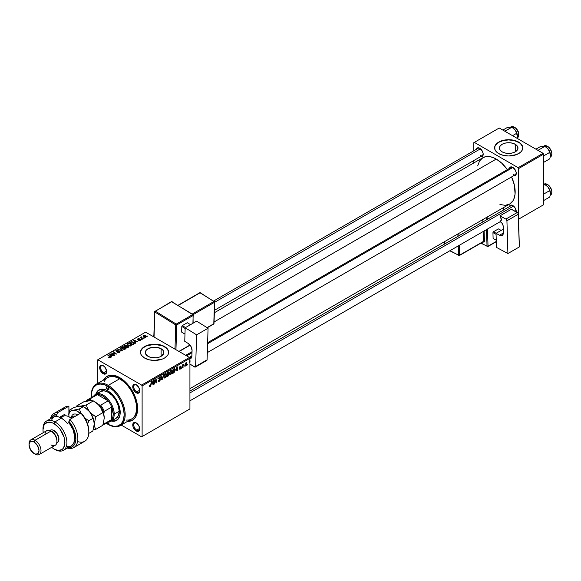 <?xml version="1.0" encoding="UTF-8"?>
<svg xmlns="http://www.w3.org/2000/svg" width="581" height="581" viewBox="0 0 581 581"><rect width="100%" height="100%" fill="white"/><g stroke="black" fill="none" stroke-linecap="round" stroke-linejoin="round"><path stroke-width="0.87" d="M515.245 144.284L515.245 151.852L512.239 153.014L508.695 153.42L505.143 153.014L502.137 151.852A9.267 5.352 180 0 1 499.42 148.068A9.267 5.352 180 0 1 505.143 143.129A9.267 5.352 180 0 1 515.245 144.284L517.257 146.02L517.962 148.068L517.257 150.116L515.245 151.852L515.245 144.284A9.267 5.352 180 0 1 517.962 148.068A9.267 5.352 180 0 1 512.239 153.014A9.267 5.352 180 0 1 502.137 151.852L500.132 150.116L499.42 148.068L500.132 146.02L502.137 144.284L505.143 143.129L508.695 142.715L512.239 143.129L515.245 144.284M522.777 147.959A14.089 8.134 0 0 0 518.651 142.316L518.651 142.091A14.089 8.134 180 0 1 522.784 147.843A14.089 8.134 180 0 1 514.083 155.352A14.089 8.134 180 0 1 498.73 153.595L503.299 155.352L508.695 155.977L516.516 154.604L520.409 152.36L521.709 150.951L522.784 147.843L522.508 146.252L520.409 143.325L514.083 140.326L508.695 139.709L503.299 140.326L498.73 142.091L495.68 144.727L494.874 146.252L494.874 149.426L496.98 152.36L498.73 153.595A14.089 8.134 180 0 1 494.605 147.843A14.089 8.134 180 0 1 503.299 140.326A14.089 8.134 180 0 1 518.651 142.091L518.651 142.316A14.089 8.134 0 0 0 503.393 140.537A14.089 8.134 0 0 0 494.605 147.959M148.01 356.313A9.267 5.352 180 0 1 145.294 352.522A9.267 5.352 180 0 1 151.016 347.583A9.267 5.352 180 0 1 161.119 348.738L161.119 356.313L159.717 356.974L156.376 357.773L151.016 357.468L148.01 356.313L145.475 353.568L145.998 350.474L148.01 348.738L152.752 347.278L156.376 347.278L161.119 348.738L163.13 350.474L163.653 353.568L161.119 356.313L161.119 348.738A9.267 5.352 180 0 1 163.835 352.522A9.267 5.352 180 0 1 158.112 357.468A9.267 5.352 180 0 1 148.01 356.313M168.65 352.413A14.089 8.134 0 0 0 164.525 346.777L164.525 346.545A14.089 8.134 180 0 1 168.65 352.297A14.089 8.134 180 0 1 159.957 359.806A14.089 8.134 180 0 1 144.604 358.049L149.172 359.806L154.561 360.431L162.389 359.058L164.525 358.049L167.582 355.405L168.381 353.88L168.381 350.706L167.582 349.181L164.525 346.545L159.957 344.78L154.561 344.163L149.172 344.78L144.604 346.545L141.546 349.181L140.747 350.706L140.747 353.88L141.546 355.405L144.604 358.049A14.089 8.134 180 0 1 140.479 352.297A14.089 8.134 180 0 1 149.172 344.78A14.089 8.134 180 0 1 164.525 346.545L164.525 346.777A14.089 8.134 0 0 0 149.266 344.991A14.089 8.134 0 0 0 140.479 352.413M136.491 423.084A4.227 2.44 -120 0 0 133.746 425.074A4.227 2.44 -120 0 0 136.731 430.107L136.237 430.971A4.931 2.847 60 0 1 132.751 424.936A4.931 2.847 60 0 1 136.237 422.917L134.298 422.481L133.339 423.033L132.817 424.188L133.013 426.628L134.901 429.896L136.913 431.291L138.169 431.414L139.455 430.347L139.658 428.132L138.699 425.524L136.237 422.917A4.931 2.847 60 0 1 139.723 428.96A4.931 2.847 60 0 1 136.237 430.971L136.731 430.107A4.227 2.44 60 0 1 133.971 426.389A4.227 2.44 60 0 1 134.618 422.997A4.227 2.44 60 0 1 136.491 423.084M103.425 365.798A4.227 2.44 -120 0 0 100.673 367.788A4.227 2.44 -120 0 0 103.658 372.828L103.164 373.692A4.931 2.847 60 0 1 99.678 367.65A4.931 2.847 60 0 1 103.164 365.638L101.225 365.195L100.266 365.754L99.743 366.901L99.939 369.342L102.481 373.22L105.103 374.128L106.381 373.067L106.584 370.852L105.103 367.432L103.164 365.638A4.931 2.847 60 0 1 106.65 371.68A4.931 2.847 60 0 1 103.164 373.692L103.658 372.828A4.227 2.44 60 0 1 100.898 369.102A4.227 2.44 60 0 1 101.552 365.718A4.227 2.44 60 0 1 103.425 365.798M136.491 384.891A4.227 2.44 -120 0 0 133.746 386.888A4.227 2.44 -120 0 0 136.731 391.921L136.237 392.785A4.931 2.847 60 0 1 132.751 386.743A4.931 2.847 60 0 1 136.237 384.731L134.901 384.266L133.339 384.847L132.817 385.995L133.013 388.442L134.901 391.71L136.913 393.097L138.169 393.221L139.455 392.16L139.658 389.945L138.699 387.331L136.237 384.731A4.931 2.847 60 0 1 139.723 390.773A4.931 2.847 60 0 1 136.237 392.785L136.731 391.921A4.227 2.44 60 0 1 133.971 388.195A4.227 2.44 60 0 1 134.618 384.811A4.227 2.44 60 0 1 136.491 384.891M106.621 371.121L103.658 372.828L106.621 371.121M139.687 428.4L136.731 430.107L139.687 428.4M139.687 390.214L136.731 391.921L139.687 390.214M207.628 342.659L511.164 167.415A4.227 2.44 60 0 1 513.038 167.495A4.227 2.44 -120 0 0 510.307 168.955M509.392 168.439A4.931 2.847 60 0 1 512.776 167.335L510.837 166.9L509.355 168.606M476.326 149.339A4.931 2.847 60 0 1 479.703 148.242L477.241 148.002L476.289 149.513M509.392 206.625A4.931 2.847 60 0 1 512.776 205.529L510.837 205.086L509.355 206.792M120.463 378.057A23.247 13.421 -120 0 0 111.784 376.452A23.247 13.421 60 0 1 120.463 378.057M103.556 379.974A25.361 14.641 60 0 1 119.701 377.599L114.493 375.486L109.736 375.341L105.836 377.171L103.556 379.974M214.345 312.752L482.862 157.727A26.77 15.455 -120 0 1 496.239 159.056L501.737 163.167L507.344 169.623A26.77 15.455 -120 0 0 496.239 159.056L214.062 321.976L496.239 159.056L492.55 157.342L488.999 156.536L485.723 156.667L482.855 157.727L479.55 160.973L477.676 165.926M499.936 204.476L505.165 205.333L509.624 204.091A26.77 15.455 -120 0 0 511.57 176.944L514.352 185.019L515.078 193.931L514.352 197.714L512.936 200.852L509.624 204.091L189.929 388.667M189.929 391.064L511.164 205.601A4.227 2.44 60 0 1 513.038 205.689M213.663 300.987L478.09 148.322A4.227 2.44 60 0 1 479.964 148.402M97.288 360.06L97.288 383.591L97.288 360.06L145.599 332.165L189.428 357.475L141.611 385.08L97.782 359.77L141.611 385.08L142.113 385.937L142.113 436.549L189.929 408.944L189.929 358.332L142.113 385.937L142.113 436.549L141.611 436.839L121.233 425.074L141.611 436.839L189.929 408.944L141.611 436.839L189.929 408.944L189.929 358.332L189.428 357.475L189.929 358.332L142.113 385.937L141.611 385.08L189.428 357.475L145.599 332.165L97.288 360.06M172.31 371.397L171.598 373.801L170.015 374.68L169.601 373.314L170.284 371.128L171.635 370.141L172.31 371.397L171.889 370.22L171.112 370.293L170.073 371.499L169.594 373.561L170.044 374.694L170.792 374.607L169.623 373.932L170.792 374.607L172.31 371.397L171.918 371.165L172.31 371.397M175.985 370.46L177.227 366.814L177.706 370.569L177.343 370.78L177.22 369.748L175.985 370.46L177.22 369.748L177.343 370.78L177.706 370.569L177.227 366.814L175.985 370.46M150.203 386.496L149.586 386.467L149.528 385.631L149.891 385.37L150.072 386.067L150.566 385.617L151.488 381.673L150.82 385.784L150.203 386.496L151.06 384.876L151.488 381.673L150.232 386.009L149.891 385.37L149.528 385.631L150.203 386.496L149.491 386.016M160.494 379.371L158.7 378.333L160.494 379.495L159.819 380.875L158.569 381.303L158.322 380.446L158.686 380.192L159.238 380.795L160.131 379.698L158.787 378.979L158.838 377.824L160.058 376.749L160.676 377.577L159.775 377.323L159.049 378.238L160.269 378.732L160.494 379.371L159.049 378.304L159.652 377.381L160.676 377.577L160.378 376.8L159.659 376.909L158.686 378.536L160.131 379.618L159.426 380.7L158.322 380.446L158.613 381.325L159.405 381.187L158.322 380.562L159.405 381.187L160.494 379.371L159.804 378.645M163.755 374.592L161.765 379.771L161.235 376.052L161.598 375.842L162.055 379.023L163.755 374.592L162.055 379.023L161.598 375.842L161.235 376.052L161.765 379.771L162.23 379.502L161.685 379.182L162.23 379.502L163.755 374.592M166.515 374.738L165.658 377.345L164.176 377.991L163.827 376.415L164.488 374.476L165.839 373.489L166.515 374.738L166.093 373.568L165.316 373.641L164.278 374.847L163.798 376.902L164.249 378.042L164.997 377.955L163.827 377.28L164.997 377.955L166.515 374.738L166.122 374.513L166.515 374.738M187.474 364.352L187.031 365.18L187.474 364.352M169.1 374.28L168.185 373.757L169.1 374.28L168.94 375.05L166.696 376.924L167.292 372.552L169.035 371.971L168.664 373.721L169.1 374.28L168.664 371.825L167.292 372.552L166.696 376.924L168.098 376.118L167.691 375.878L168.098 376.118L169.1 374.28L168.664 373.721M152.12 384.237L153.362 380.591L153.842 384.346L153.478 384.557L153.362 383.525L152.12 384.237L153.362 383.525L153.478 384.557L153.842 384.346L153.362 380.591L152.12 384.237M154.938 381.252L154.205 384.135L154.8 379.763L155.178 379.546L156.18 382.385L157.03 378.478L156.442 382.843L156.057 383.061L155.054 380.235L154.938 381.252L155.054 380.235L156.057 383.061L156.442 382.843L157.03 378.478L156.18 382.385L155.178 379.546L154.8 379.763L154.205 384.135L154.938 381.252M180.016 369.284L179.159 368.986L180.502 368.289L179.544 367.729L179.522 367.039L180.814 366.015L181.054 366.546L180.306 366.458L179.827 367.127L180.829 367.679L180.611 368.732L180.016 369.284L180.873 367.94L179.827 367.127L180.212 366.509L181.054 366.546L180.226 366.132L179.471 367.403L180.509 368.187L180.03 368.906L179.151 368.739L180.016 369.284L179.151 368.79M174.089 372.559L172.492 373.576L173.087 369.211L174.59 368.485L175.164 369.531L174.765 371.52L174.089 372.559L175.164 369.654L174.394 368.499L173.087 369.211L172.492 373.576L173.53 372.98L173.116 372.741L174.089 372.559M186.806 363.561L186.174 365.551L185.019 366.037L185.433 363.299L186.327 362.704L186.791 363.343L185.956 362.82L184.809 365.347L185.673 366.015L184.816 365.522L185.673 366.015L186.806 363.561L186.363 363.307L186.806 363.561M184.126 366.284L183.676 367.119L184.126 366.284M182.826 366.437L182.274 367.926L182.703 364.752L183.073 364.541L182.979 365.195L183.814 364.164L182.826 366.437L183.814 364.164L182.979 365.195L183.073 364.541L182.703 364.752L182.274 367.926L182.507 366.248L182.826 366.437M181.679 367.693L181.236 368.528L181.679 367.693M141.749 339.565L140.965 339.442L141.749 339.565M144.197 338.149L143.413 338.033L144.197 338.149M130.994 345.826L131.488 344.903L130.66 343.887L128.394 343.349L127.21 344.359L128.43 345.724L130.347 346.051L131.509 345.07L130.485 343.778L127.733 343.582L127.224 344.482L128.292 345.644L130.994 345.826L130.965 345.049L130.609 345.993L130.609 345.579L128.67 345.448L127.776 344.468L127.776 345.296L128.125 343.821L130.086 343.967L130.609 345.579L128.67 345.448L128.67 345.833L127.871 344.744L128.125 343.821L129.657 343.77L130.878 344.729L130.609 345.579M135.714 343.051L135.191 342.253L136.426 341.541L137.857 341.81L133.891 340.074L133.448 340.328L135.315 343.277L135.714 343.051L135.191 342.253L136.426 341.541L137.857 341.81L133.891 340.074L133.448 340.328L135.315 343.277L135.714 343.051M128.248 347.358L128.169 346.153L128.169 347.409L128.169 346.153L127.028 346.276L126.658 345.23L126.658 346.45L126.658 345.23L125.387 345.049L124.85 345.768L124.85 345.296L123.956 345.811L126.854 348.164L128.561 347.082L128.357 346.283L127.028 346L126.07 345.02L123.956 345.811L126.854 348.164L128.648 346.821M122.388 350.742L120.42 347.852L120.035 348.077L121.712 350.554L117.899 349.304L121.923 351.011L122.388 350.742L120.42 347.852L120.035 348.077L121.712 350.554L117.899 349.304L121.923 351.011L122.388 350.742M110.405 357.714L110.281 356.654L110.281 357.78L110.281 356.654L108.16 354.933L108.16 355.441L108.16 354.933L107.79 355.144L109.838 356.814L110.02 357.867L110.02 357.468L108.64 357.482L109.969 357.881L110.717 357.177L108.16 354.933L107.79 355.144L110.179 357.17L108.77 357.584L110.405 357.714L110.731 357.286M114.726 355.165L112.256 353.183L116.592 354.09L113.702 351.737L113.331 351.948L115.801 353.938L111.465 353.023L114.355 355.383L114.726 355.165L112.256 353.183L116.592 354.09L113.702 351.737L113.331 351.948L115.801 353.938L111.465 353.023L114.355 355.383L114.726 355.165M111.85 356.828L111.327 356.03L112.561 355.318L113.999 355.587L110.034 353.851L109.591 354.105L111.458 357.054L111.85 356.828L111.327 356.03L112.561 355.318L113.999 355.587L110.034 353.851L109.591 354.105L111.458 357.054L111.85 356.828M119.599 352.406L120.1 351.795L119.504 351.091L116.403 350.917L116.817 350.365L118.313 350.183L117.064 349.936L115.866 350.583L116.621 351.447L119.403 351.447L119.12 352.209L117.34 352.347L118.778 352.689L119.599 352.406L119.671 351.178L116.57 351.062L116.679 350.43L118.313 350.183L116.28 350.19L116.229 351.287L119.345 351.411L119.221 352.151L117.34 352.347L119.599 352.406M125.198 349.174L125.649 348.106L124.407 346.973L122.598 346.697L121.494 347.344L122.104 348.745L124.181 349.435L125.714 348.411L124.69 347.126L121.937 346.922L121.429 347.83L122.489 348.992L125.198 349.174M138.489 340.51L139.825 340.669L140.624 339.929L139.868 339.435L138.184 339.536L138.104 339.057L139.396 338.832L138.162 338.708L137.486 339.166L137.69 339.674L140.13 339.929L138.489 340.51L140.217 340.502L140.333 339.587L138.307 339.573L138.104 339.057L139.396 338.832L137.799 338.861L137.762 339.718L139.999 339.812L139.912 340.306L138.489 340.51M134.16 343.85L133.26 342.086L133.26 342.543L133.26 342.086L131.11 341.73L130.623 342.434L130.623 341.962L129.752 342.463L132.65 344.816L134.269 343.683L133.797 342.463L131.684 341.643L129.752 342.463L132.65 344.816L134.327 343.422M145.875 337.234L145.439 335.68L145.439 336.152L145.439 335.68L143.529 335.557L143.529 336.82L143.529 335.557L144.001 337.154L145.875 337.234L146.238 336.53L145.439 335.68L143.296 335.731L143.325 336.602L144.415 337.336L145.671 337.336L146.252 336.675M142.795 338.955L141.379 337.634L141.481 336.849L141.125 337.605L140.326 337.459L142.432 339.173L142.795 338.955L141.481 336.849L141.125 337.605L140.326 337.459L142.432 339.173L142.795 338.955M147.545 336.217L146.761 336.094L147.545 336.217M137.61 407.768A23.247 13.421 60 0 1 134.669 416.09A23.247 13.421 -120 0 0 137.61 407.768M473.827 142.665L473.827 150.784L473.827 142.665L499.232 128.002L543.061 153.304L518.158 167.684L474.328 142.374L518.158 167.684L518.651 168.548L518.651 219.153L543.562 204.781L543.562 154.168L518.651 168.548L518.535 219.226L543.562 204.781L518.535 219.226L543.562 204.781L543.562 154.168L543.061 153.304L543.562 154.168L518.651 168.548L518.158 167.684L543.061 153.304L499.232 128.002L473.827 142.665M473.827 160.545L473.827 162.941L473.827 160.545M516.197 212.312L515.245 208.129L512.776 205.529A4.931 2.847 60 0 1 516.262 211.564A4.931 2.847 60 0 1 516.255 211.869M480.385 156.609L482.608 156.18L483.123 153.457L482.172 150.849L479.703 148.242A4.931 2.847 60 0 1 483.189 154.285A4.931 2.847 60 0 1 480.545 156.659M513.459 175.702L514.715 175.832L515.674 175.273L516.197 172.55L515.245 169.942L512.776 167.335A4.931 2.847 60 0 1 516.262 173.378A4.931 2.847 60 0 1 513.619 175.76M516.255 173.073A4.227 2.44 60 0 1 515.391 174.736A4.227 2.44 60 0 1 513.277 174.525A4.227 2.44 -120 0 0 516.255 173.073M480.204 155.432A4.227 2.44 -120 0 0 483.181 153.98A4.227 2.44 60 0 1 482.317 155.643M516.255 211.259A4.227 2.44 60 0 1 516.16 211.818A4.227 2.44 -120 0 0 516.255 211.259M127.508 421.45L132.381 420.266L135.511 417.194L136.855 414.224L137.544 410.636L137.283 404.42L134.61 395.407L131.074 388.871L126.564 383.14L119.701 377.599A25.361 14.641 60 0 1 137.632 408.654A25.361 14.641 60 0 1 127.508 421.45M139.709 390.468A4.227 2.44 60 0 1 138.844 392.131A4.227 2.44 60 0 1 136.731 391.921A4.227 2.44 -120 0 0 139.709 390.468M139.709 428.655A4.227 2.44 60 0 1 138.844 430.318A4.227 2.44 60 0 1 136.731 430.107A4.227 2.44 -120 0 0 139.709 428.655M106.643 371.375A4.227 2.44 60 0 1 105.771 373.038A4.227 2.44 60 0 1 103.658 372.828A4.227 2.44 -120 0 0 106.643 371.375M168.381 350.939L166.275 348.004L162.389 345.76L154.561 344.395L146.739 345.76L142.853 348.004L140.747 350.939M522.508 146.485L520.409 143.551L518.651 142.316L514.083 140.558L508.695 139.934L503.299 140.558L498.73 142.316L496.98 143.551L494.874 146.485M111.85 353.335L111.85 352.805L111.85 353.335M113.702 352.246L113.702 351.737L113.702 352.246M112.256 353.669L112.256 353.183L112.256 353.669M112.968 354.25L112.968 353.727L112.968 354.25M110.034 354.802L110.034 353.851L110.034 354.802M111.327 356.85L111.327 356.03L111.327 356.85M111.116 355.681L110.564 354.809L110.564 355.645L110.143 354.228L110.143 354.976L110.143 354.228L112.104 355.107L112.104 355.579L112.104 355.107L111.116 355.681L111.116 356.516L110.143 354.228L112.104 355.107L111.116 355.681M109.838 356.814L110.02 357.468M117.66 352.507L117.66 352.115L117.66 352.507M117.769 352.551L117.769 352.18L117.769 352.551M119.221 352.58L119.221 352.151L119.221 352.58M119.345 351.411L119.221 352.151M115.822 350.757L116.229 351.287M116.28 351.316L116.28 350.19L116.28 351.316M116.57 351.062L116.679 350.43M118.008 351.403L118.008 351.018L118.008 351.403M119.671 352.362L119.671 351.178L119.671 352.362M120.1 351.759L119.671 351.178M118.27 349.464L118.27 349.094L118.27 349.464M120.681 350.488L120.681 350.103L120.681 350.488M121.712 350.924L121.712 350.554L121.712 350.924M120.42 348.665L120.42 347.852L120.42 348.665M121.937 348.607L121.937 346.922L121.937 348.607M124.69 347.591L124.69 347.126L124.69 347.591M122.874 348.796L121.981 347.816L121.981 348.644L122.33 347.169L124.29 347.315L124.813 348.92L124.813 349.334L124.813 348.92L122.874 348.796L122.874 349.181L121.981 347.816L122.802 347.01L124.189 347.256L125.162 348.295L124.465 349.058L122.874 348.796M125.169 349.188L125.169 348.397L124.813 348.92M127.028 346L126.658 345.23M125.561 346.61L124.661 345.877L124.661 346.385L125.285 345.513L126.309 345.448L126.6 346.479L126.6 345.848L125.561 347.118L124.661 345.877L126.309 345.448L126.542 345.964L125.561 346.61M126.883 347.678L125.903 346.886L125.903 347.394L126.673 346.443L127.798 346.356L127.9 347.561L127.9 347.068L126.883 348.15L125.903 346.886L127.798 346.356L127.9 347.068L126.883 347.678M126.309 345.448L126.6 346.479M138.765 340.633L138.765 340.241L138.765 340.633M139.999 339.812L139.912 340.306M137.799 338.861L137.762 339.718M138.067 339.478L138.104 339.057M140.333 340.422L140.333 339.587L140.333 340.422M140.217 340.502L140.333 339.587M133.891 341.032L133.891 340.074L133.891 341.032M135.191 343.073L135.191 342.253L135.191 343.073M134.981 341.904L134.429 341.032L134.429 341.868L134 340.451L134 341.2L134 340.451L135.969 341.337L135.969 341.802L135.969 341.337L134.981 341.904L134.981 342.739L134 340.451L135.969 341.337L134.981 341.904M132.679 344.33L130.456 342.529L130.456 343.037L131.502 341.991L132.875 342.282L133.775 343.349L132.679 344.802L130.456 342.529L131.684 341.962L133.209 342.5L133.746 343.516L132.679 344.33M127.733 345.259L127.733 343.582L127.733 345.259M130.485 344.242L130.485 343.778L130.485 344.242M143.529 335.557L143.129 336.108M144.32 336.922L143.834 335.745L145.076 335.891L145.555 337.053L144.32 336.922L144.32 337.307L143.623 336.21L144.052 335.665L145.758 336.631L145.257 337.147L144.32 336.922M143.601 336.886L143.834 335.745M145.766 337.292L145.766 336.726L145.555 337.053M143.783 338.324L143.783 337.815L143.783 338.324M140.689 337.757L140.689 337.249L140.689 337.757M141.125 338.106L141.125 337.605L141.125 338.106M141.139 336.936L141.125 337.605M141.336 338.287L141.466 337.22M141.967 338.796L141.967 338.265L141.967 338.796M141.336 339.732L141.336 339.231L141.336 339.732M147.131 336.384L147.131 335.883L147.131 336.384M121.981 347.816L122.33 347.169M127.798 346.356L127.9 347.068M127.776 344.468L128.125 343.821M169.144 372.465L168.301 371.971L169.144 372.465L168.664 371.825M168.207 372.494L167.589 372.857L167.401 374.215L167.27 372.675L168.207 372.494L167.8 372.261L168.78 372.69L167.401 374.215L168.672 373.198L168.693 372.392L168.207 372.494L168.78 372.69M168.105 374.28L167.335 374.723L167.132 376.197L167.023 374.542L168.105 374.28L167.691 374.048L168.737 374.484L167.132 376.197L168.541 375.166L168.701 374.237L168.105 374.28L168.737 374.484M165.302 374.12L164.249 375.878L164.212 377.127L164.721 377.57L165.738 376.633L166.115 374.484L165.302 374.12L166.159 374.905L165.026 377.468L163.813 376.517L164.162 376.713L164.285 374.832L165.302 374.12L164.946 373.917L165.846 374.077M165.026 377.468L163.813 377.134M161.482 377.781L161.939 378.042L161.482 377.781M161.627 378.776L162.055 379.023L161.627 378.776M158.322 380.468L158.853 380.802M159.426 380.7L158.78 380.729M159.528 379.219L160.036 379.32M159.964 379.277L158.686 378.536L159.092 379.182M159.666 376.902L160.676 377.483L159.666 376.902M159.593 376.946L160.676 377.577L159.593 376.946M159.652 377.381L160.32 377.73M150.232 386.009L149.854 385.74M153.428 384.106L153.842 384.346L153.428 384.106M152.956 383.286L153.362 383.525L152.956 383.286M152.324 383.656L152.854 381.056L153.311 383.082L152.055 383.504L153.311 383.082L153.094 381.194L152.324 383.656M155.12 380.482L155.657 380.787L155.12 380.482M155.41 381.368L155.991 381.702L155.41 381.368M155.693 382.109L156.18 382.385L155.693 382.109M155.839 382.501L156.442 382.843L155.839 382.501M180.03 368.906L179.514 368.477M181.054 366.546L180.226 366.132M180.212 366.509L180.691 366.807M179.5 367.134L179.863 367.345L179.5 367.134M179.914 367.388L180.873 367.94L179.914 367.388M177.292 370.329L177.706 370.569L177.292 370.329M176.813 369.509L177.22 369.748L176.813 369.509M176.181 369.879L176.718 367.279L177.169 369.305L175.92 369.727L177.169 369.305L176.958 367.417L176.181 369.879M174.794 368.55L174.394 368.499M174.772 369.429L175.164 369.654L174.772 369.429M174.365 369.008L173.385 369.509L172.927 372.849L174.373 371.622L174.801 369.683L174.365 369.008L174.801 369.836L173.399 372.581L172.615 372.668L173.065 369.327L174.365 369.008L173.901 368.739L174.554 369.044L173.966 368.703M171.097 370.772L170.255 371.869L169.972 373.583L170.451 374.222L171.33 373.619L171.947 371.717L171.468 370.671L171.097 370.772L171.954 371.557L170.821 374.12L169.616 373.169L169.957 373.372L170.08 371.484L171.097 370.772L170.741 370.569L171.642 370.729L171.01 370.358M170.821 374.12L169.608 373.786M185.092 366.088L185.673 366.015M186.523 362.762L185.956 362.82M185.172 365.093L185.666 363.038L186.443 363.764L185.673 365.652L184.838 364.904L185.317 365.645L185.571 363.575L185.942 363.198L186.443 363.764L185.942 363.198M183.298 364.49L183.669 364.708L183.298 364.49M185.673 365.652L186.443 363.764M107.746 389.677A1.758 1.017 60 0 1 106.592 388.13A1.758 1.017 60 0 1 106.868 386.714A1.758 1.017 60 0 1 107.746 386.801L108.988 388.958L107.746 389.677L106.497 387.52L106.868 386.714L107.746 386.801A1.758 1.017 60 0 1 108.894 388.355A1.758 1.017 60 0 1 108.625 389.764L107.746 389.677L108.988 388.958L108.625 389.764A1.758 1.017 60 0 1 107.746 389.677M108.625 421.668L108.988 422.888L107.746 423.607A1.758 1.017 60 0 1 106.919 422.765M99.191 389.815A17.612 10.167 -120 0 0 96.286 394.012M95.814 394.216A17.612 10.167 60 0 1 98.937 389.953A17.612 10.167 60 0 1 107.746 390.831L112.511 394.673L116.549 400.12L119.25 406.344L119.955 409.452L119.955 415.059L118.096 419.17L114.66 421.152L111.312 421.043A17.612 10.167 60 0 0 116.549 420.455A17.612 10.167 60 0 0 119.25 406.344A17.612 10.167 60 0 0 107.746 390.831L105.314 389.698L100.825 389.255L97.39 391.238L95.814 394.201M126.179 420.114L129.105 419.998L131.676 419.046A23.952 13.828 -120 0 0 135.344 399.851A23.952 13.828 -120 0 0 119.701 378.754L108.24 385.363L107.746 386.227A23.247 13.421 60 0 1 124.181 414.696A23.247 13.421 60 0 1 107.746 424.188L108.24 424.471A23.952 13.828 -120 0 0 125.176 414.696A23.952 13.828 -120 0 0 108.24 385.363A23.952 13.828 60 0 1 123.891 406.468A23.952 13.828 60 0 1 120.216 425.662A23.952 13.828 60 0 1 108.24 424.471L114.036 426.374L118.175 425.895L121.414 423.643L123.477 419.794L124.181 414.696L123.477 408.777L121.414 402.553L118.175 396.554L114.036 391.303L109.359 387.251L104.536 384.738L99.997 383.997L96.126 385.08L93.251 387.89L91.624 392.197L91.391 397.622M121.138 378.5L120.187 379.044L121.138 378.5M99.133 392.633L100.498 391.5A15.498 8.947 60 0 1 108.24 392.269A15.498 8.947 60 0 1 118.364 405.923A15.498 8.947 60 0 1 115.989 418.342L111.007 421.218A15.498 8.947 60 0 1 108.349 421.937A15.498 8.947 -120 0 0 114.217 414.122L113.222 414.122A14.794 8.541 60 0 1 111.726 419.482A14.794 8.541 60 0 1 108.153 421.545M91.384 397.571A23.247 13.421 60 0 1 91.311 395.719A23.247 13.421 60 0 1 107.746 386.227L108.24 385.363A23.952 13.828 -120 0 0 91.311 395.145A23.952 13.828 -120 0 0 91.311 395.436A23.952 13.828 60 0 1 96.272 384.179A23.952 13.828 60 0 1 108.24 385.363L119.701 378.754A23.952 13.828 -120 0 0 107.725 377.563L105.619 379.313L104.057 381.79M106.134 423.164L107.746 424.188A23.247 13.421 60 0 1 106.178 423.193M108.756 421.915A1.758 1.017 60 0 1 108.625 423.694A1.758 1.017 60 0 1 107.746 423.607L108.988 422.888L108.219 423.774L106.868 422.677M120.216 425.662L132.788 418.269L134.632 416.149L135.903 413.338L136.637 408.08L136.31 404.078L134.632 397.709L131.676 391.391L127.682 385.668L124.617 382.429L119.701 378.754L114.784 376.757L111.719 376.452L108.959 376.989L96.272 384.179M111.806 420.753L115.161 420.869M97.891 390.955L96.315 393.911M100.498 391.5L104.05 390.81L108.24 392.269L112.438 395.654L115.989 400.447L118.364 405.923L119.199 411.246L118.364 415.604L115.989 418.342M111.712 420.731A17.612 10.167 -120 0 0 116.796 420.31M543.794 146.143L540.054 146.782L535.914 149.179L540.054 146.782L543.801 146.114L544.898 146.354L538.434 150.087L538.623 150.748L538.434 150.087L544.898 146.354L548.072 148.932A6.856 3.958 -120 0 0 545.653 146.782L548.072 148.932L549.749 152.382L543.562 155.955L549.749 152.382L550.447 156.057L549.749 158.845L543.562 162.426L549.749 158.845L550.447 156.057L550.33 153.638L549.081 150.406L546.903 147.697L545.014 146.47M551.827 153.82A5.919 3.413 -120 0 0 547.643 146.405L547.346 146.23A6.34 3.66 60 0 1 551.362 151.43A6.34 3.66 60 0 1 550.911 156.601M550.272 157.037L550.512 156.899A6.34 3.66 -120 0 0 551.485 151.815A6.34 3.66 -120 0 0 547.346 146.23L546.002 147.008L547.346 146.23A6.34 3.66 -120 0 0 544.172 145.918L547.556 146.209L548.457 146.964M538.434 150.087L537.781 150.254L538.434 150.087M544.898 146.354L545.653 146.782L544.259 146.143L542.698 146.238M550.454 155.89L550.497 155.185A6.856 3.958 -120 0 0 548.072 148.932L549.11 150.602L550.497 155.185A6.856 3.958 -120 0 0 550.497 155.185M549.241 147.697L551.507 151.619M551.747 152.658L551.827 153.653M543.889 146.114A6.34 3.66 60 0 1 547.346 146.23L547.556 146.209C551.994 150.341 552.981 153.9 550.512 156.899M512.921 167.444L207.591 343.727L512.921 167.444M191.999 352.725L186.61 355.841L191.999 352.725M513.56 206.081L189.929 392.93L513.56 206.081M543.794 184.33L544.898 184.54L543.562 185.317L544.898 184.54L548.072 187.126A6.856 3.958 -120 0 0 545.653 184.976L548.072 187.126L549.749 190.575L543.562 194.148L549.749 190.575L550.447 194.25L549.749 197.039L543.562 200.612L549.749 197.039L550.447 194.25L550.33 191.824L549.081 188.593L547.505 186.472L545.014 184.656M551.827 192.006A5.919 3.413 -120 0 0 547.643 184.591L547.346 184.417A6.34 3.66 60 0 1 551.362 189.617A6.34 3.66 60 0 1 550.911 194.788M550.272 195.223L550.512 195.085A6.34 3.66 -120 0 0 551.485 190.002A6.34 3.66 -120 0 0 547.346 184.417L546.002 185.194L547.346 184.417A6.34 3.66 -120 0 0 544.172 184.104L547.556 184.395L548.457 185.157M550.454 194.076L550.497 193.371A6.856 3.958 -120 0 0 548.072 187.126L549.11 188.796L550.497 193.371A6.856 3.958 -120 0 1 550.497 193.4M549.241 185.884L551.507 189.805M551.747 190.851L551.827 191.839M543.889 184.3A6.34 3.66 60 0 1 547.346 184.417L547.556 184.395C551.994 188.527 552.981 192.093 550.512 195.085M543.228 184.322L544.898 184.54M214.672 302.265L480.487 148.794L214.672 302.265M510.721 127.05L506.981 127.689L502.841 130.086L506.981 127.689L510.154 127.043L511.825 127.261L505.361 130.994L505.557 131.647L505.361 130.994L504.707 131.161L511.825 127.261L514.308 129.084L516.037 131.509L517.373 135.279L517.112 138.322L517.388 135.337L516.422 132.105L514.432 129.193L511.948 127.377M510.815 127.021A6.34 3.66 60 0 1 514.272 127.137L515.383 127.871M512.929 127.907L514.272 127.137A6.34 3.66 -120 0 0 511.098 126.825L514.483 127.116L512.929 127.907M512.536 135.678L516.676 133.289L512.536 135.678M517.388 136.796L517.424 136.092A6.856 3.958 -120 0 0 515.006 129.839A6.856 3.958 -120 0 0 512.58 127.689L515.579 130.652L517.424 136.092A6.856 3.958 -120 0 1 517.424 136.121M511.825 127.261L509.624 127.145M517.199 137.944L517.439 137.806A6.34 3.66 -120 0 0 518.412 132.722A6.34 3.66 -120 0 0 514.272 127.137A6.34 3.66 60 0 1 518.288 132.33A6.34 3.66 60 0 1 517.838 137.508M516.175 128.604L518.434 132.526M518.673 133.565L518.753 134.552M518.753 134.727A5.919 3.413 -120 0 0 514.57 127.312L514.483 127.116C518.789 130.326 519.777 133.884 517.439 137.806M93.802 396.685A14.794 8.541 60 0 1 97.376 394.622A14.794 8.541 60 0 1 108.153 400.839L102.764 396.002L99.968 394.833L97.376 394.622L108.153 400.839A14.794 8.541 60 0 1 111.726 407.034A14.794 8.541 60 0 1 113.222 414.122L111.726 407.034L111.726 419.482L112.845 417.129L113.222 414.122L114.217 414.122A15.498 8.947 -120 0 0 105.88 397.019A15.498 8.947 -120 0 0 93.556 396.315A15.498 8.947 60 0 1 95.516 394.376A15.498 8.947 60 0 1 107.456 398.522A15.498 8.947 60 0 1 114.217 414.122L119.199 411.246L114.217 414.122A15.498 8.947 60 0 1 111.007 421.218M87.048 400.977A14.089 8.134 60 0 1 90.454 399.822L91.537 400.454L89.902 398.936L97.376 394.622L108.153 400.839L100.68 405.153L99.14 404.841A14.089 8.134 60 0 1 103.759 412.844L103.759 414.362L104.26 411.348L111.726 407.034L111.726 419.482L104.26 423.796L103.759 422.024L103.759 422.874A14.089 8.134 60 0 1 103.382 423.476L103.759 422.874L104.26 423.796A14.794 8.541 60 0 1 102.866 425.103A14.794 8.541 -120 0 0 104.26 423.796L111.726 419.482A14.794 8.541 -120 0 1 110.158 420.891L102.692 425.205M99.14 404.841L97.826 404.078L100.571 406.642L103.759 412.844L104.26 411.348L111.726 407.034A14.794 8.541 -120 0 0 108.153 400.839L100.68 405.153A14.794 8.541 60 0 1 104.26 411.348A14.794 8.541 -120 0 0 100.68 405.153L99.14 404.841M87.898 399.583L95.371 395.269A14.794 8.541 -120 0 1 97.376 394.622L89.902 398.936A14.794 8.541 -120 0 0 86.329 400.999A14.794 8.541 60 0 1 87.898 399.583A14.794 8.541 60 0 1 89.902 398.936L90.454 399.822L89.024 399.975L86.678 401.333M62.276 410.012A19.725 11.388 60 0 1 68.899 406.184A19.725 11.388 -120 0 0 65.014 407.107L54.055 413.432A19.725 11.388 60 0 1 57.94 412.51L68.899 406.184L68.899 416.722L68.899 406.184L57.94 412.51A19.725 11.388 -120 0 0 50.38 418.807A19.725 11.388 60 0 1 54.055 413.432M43.009 429.381A16.907 9.761 60 0 1 46.495 421.051A16.907 9.761 60 0 1 54.948 421.886L53.953 423.607A15.498 8.947 60 0 1 64.912 442.591A15.498 8.947 60 0 1 53.953 448.917L54.948 449.491A16.907 9.761 -120 0 0 66.902 442.591A16.907 9.761 -120 0 0 54.948 421.886A16.907 9.761 60 0 1 65.994 436.781A16.907 9.761 60 0 1 63.402 450.326A16.907 9.761 60 0 1 54.948 449.491L58.144 450.377L61.702 449.687L63.068 448.554L64.702 444.937L64.702 439.999L64.077 437.268L60.039 429.257L58.144 426.991L53.953 423.607L51.818 422.619L47.867 422.227L44.846 423.97L43.829 425.575L42.994 429.94L43.234 432.692A15.498 8.947 60 0 1 42.994 429.94A15.498 8.947 60 0 1 53.953 423.607L54.948 421.886L61.426 418.146L54.948 421.886A16.907 9.761 -120 0 0 42.994 428.785L42.994 429.94M56.945 441.437L56.945 440.289A7.045 4.067 -120 0 0 51.963 431.661L50.968 431.087A8.454 4.88 60 0 1 56.945 441.437A8.454 4.88 60 0 1 50.968 444.886M49.813 430.674L51.186 429.882L52.98 430.063L56.72 433.077L58.841 437.958L58.558 441.117L57.475 442.366A7.045 4.067 -120 0 0 58.558 436.716A7.045 4.067 -120 0 0 53.953 430.514L51.963 431.661A7.045 4.067 60 0 1 56.916 440.826M29.072 444.356A8.454 4.88 60 0 1 30.8 439.868A8.454 4.88 60 0 1 35.027 440.289L34.032 442.018A7.045 4.067 60 0 1 39.014 450.638A7.045 4.067 60 0 1 34.032 453.514L35.027 454.095A8.454 4.88 -120 0 0 41.004 450.638A8.454 4.88 -120 0 0 35.027 440.289A8.454 4.88 60 0 1 40.547 447.74A8.454 4.88 60 0 1 39.254 454.509A8.454 4.88 60 0 1 35.027 454.095L34.032 453.514L35.935 454.182L38.172 453.354L39.014 450.638L37.554 445.729L34.032 442.018L32.122 441.349L30.51 441.662L29.428 442.911L29.05 444.886L30.51 449.796L34.032 453.514A7.045 4.067 60 0 1 29.05 444.886A7.045 4.067 60 0 1 34.032 442.018L35.027 440.289L50.968 431.087L35.027 440.289A8.454 4.88 -120 0 0 29.05 443.739L29.05 444.886M39.254 454.509L55.195 445.307A8.454 4.88 -120 0 0 56.488 438.539A8.454 4.88 -120 0 0 50.968 431.087A8.454 4.88 -120 0 0 46.741 430.666L30.8 439.868M67.149 447.66L69.117 447.791L72.494 446.687L74.818 443.862L75.835 439.643L74.717 431.719L72.32 426.229L68.899 421.269L68.899 422.583L73.068 429.657L74.847 437.072L73.809 443.071L71.354 445.736A16.907 9.761 -120 0 0 68.899 422.583L67.403 423.447A16.907 9.761 -120 0 0 61.426 418.146A16.907 9.761 -120 0 0 55.449 416.548L56.945 415.684L56.945 414.369L55.122 414.645L52.174 416.541L50.946 418.48A18.316 10.574 60 0 1 56.945 414.369L57.94 412.51L56.945 414.369L56.945 415.684A16.907 9.761 -120 0 0 54.469 416.446L46.495 421.051M73.78 447.595L84.732 441.262A19.725 11.388 -120 0 0 80.846 413.084L69.894 419.409A19.725 11.388 60 0 1 73.78 447.595A19.725 11.388 60 0 1 67.287 448.082A19.725 11.388 -120 0 0 77.796 440.122A19.725 11.388 -120 0 0 69.894 419.409L68.899 421.269L68.899 422.583L67.403 423.447L64.52 420.404L61.426 418.146L58.332 416.831L55.449 416.548L56.945 415.684L53.931 416.795L51.876 419.431M70.199 446.237L66.764 446.375M88.82 431.124L87.992 425.357L85.937 420.012L82.843 415.037L80.846 413.084L69.894 419.409L68.899 421.269A18.316 10.574 60 0 1 75.857 439.221A18.316 10.574 60 0 1 67.846 447.762M51.687 447.334L53.953 448.917A15.498 8.947 60 0 1 51.687 447.334M56.822 442.737L57.475 442.366L56.72 442.642M64.912 415.793L64.912 414.195L59.611 417.26L64.912 414.195L64.912 415.793M62.24 415.742A13.733 7.931 -120 0 0 60.911 417.608M60.707 418.109L62.007 415.96M62.922 415.342L62.922 416.446L62.922 415.342M44.991 434.537A8.454 4.88 60 0 1 50.968 431.087L51.963 431.661L53.953 430.514A7.045 4.067 -120 0 0 50.431 430.165L49.777 430.543M88.82 432.235L88.82 431.087A18.316 10.574 -120 0 0 82.843 415.037L80.846 413.084A19.725 11.388 60 0 1 88.82 432.235A19.725 11.388 60 0 1 77.593 441.553M84.281 407.208L84.281 407.208A13.385 7.727 60 0 1 89.568 411.704A13.385 7.727 60 0 1 94.296 423.898L94.71 426.919L95.763 429.359L93.178 430.005L95.763 429.359L102.793 425.299L95.763 429.359L94.71 426.919L94.296 423.898L95.763 416.744L102.793 412.684L103.846 415.125L104.26 418.146L102.793 425.299L104.26 418.146A13.385 7.727 -120 0 0 99.525 405.952L101.559 409.22L102.793 412.684L95.763 416.744L92.415 414.5L89.568 411.704L87.535 408.436L86.3 404.972L93.33 400.912L96.678 403.156L99.525 405.952A13.385 7.727 -120 0 0 94.797 401.754L93.33 400.912L86.3 404.972L82.96 405.785L78.98 406.286L76.837 405.814L83.867 401.754L90.062 400.491L93.33 400.912L98.196 404.485L100.644 407.535L103.846 415.125L104.26 418.146L103.541 413.549L101.486 408.821L98.414 404.681L94.797 401.754M91.173 400.498L83.867 401.754L76.837 405.814L76.489 406.86L76.837 405.814L82.829 406.424L86.714 408.908L89.568 411.704L87.535 408.436L86.3 404.972L80.105 406.242L83.373 406.664L79.328 408.995L71.172 410.869L69.662 412.263L68.718 414.355M90.897 413.171L89.568 411.704L91.595 414.965L93.425 419.598L94.296 423.898L95.763 416.744L90.897 413.171M94.296 423.898A13.385 7.727 60 0 1 94.296 423.956A13.385 7.727 -120 0 0 94.296 423.898L92.837 431.051L88.791 433.39L92.837 431.051L94.296 423.898A13.385 7.727 -120 0 0 89.568 411.704A13.385 7.727 -120 0 0 84.833 407.506L89.568 411.704L91.595 414.965L92.837 418.436L88.791 420.767L84.87 418.059L88.791 420.767L92.837 418.436L93.882 420.876L94.296 423.898M89.031 400.687L93.33 400.912M78.747 406.409L77.244 406.693L78.747 406.409M75.624 407.063L73.903 407.506L75.624 407.063M80.367 413.367L76.627 410.912L73.126 410.266A13.385 7.727 60 0 1 80.367 413.367M71.245 417.637L72.08 415.27L73.802 413.999L76.133 414.021L77.912 414.783M88.196 422.619L88.791 420.767L88.196 422.619M83.373 406.664L79.328 408.995L80.897 413.127L79.328 408.995L73.126 410.266L69.865 409.845L68.812 413.498L69.865 409.845L73.903 407.506L69.865 409.845L73.126 410.266A13.385 7.727 60 0 0 68.899 413.788M75.363 416.25A7.749 4.474 -120 0 0 72.792 416.439L70.584 417.717M61.361 418.109A12.68 7.321 60 0 1 69.393 416.998A12.68 7.321 60 0 1 71.485 418.494A12.68 7.321 -120 0 0 63.053 416.366L60.678 417.739M69.393 416.998L69.894 417.281A11.976 6.914 -120 0 1 71.565 418.443L69.335 416.984M486.166 217.635L486.232 219.996L486.166 217.635M487.023 246.228L486.522 229.589L487.023 246.228L481.061 243.032L487.023 246.228A0.704 0.392 -1.7 0 0 488.018 246.206L496.283 241.435L488.018 246.206L487.503 229.023L488.018 246.206L487.023 246.228L487.539 246.526A0.704 0.421 -61.8 0 1 487.023 246.228L488.018 246.206A0.704 0.407 60 0 1 487.539 246.526L488.018 246.206M483.305 241.689L483.29 241.747A0.704 0.407 -120 0 1 482.956 241.718A0.704 0.407 -120 0 0 483.436 241.405L483.138 231.543L483.436 241.405A0.704 0.392 178.3 0 1 484.431 241.384A1.409 0.813 60 0 1 483.472 242.016L484.162 242.052L484.431 241.384L484.118 230.977L484.431 241.384A0.704 0.392 -1.7 0 0 483.436 241.405L459.527 255.204L459.23 245.349L459.527 255.204L458.532 255.226L458.249 245.916L458.532 255.226L450.021 250.665L458.532 255.226A0.704 0.392 -1.7 0 0 459.527 255.204A0.704 0.407 60 0 1 459.048 255.524A0.704 0.421 -61.8 0 1 458.532 255.226L459.527 255.204L458.532 255.226M503.262 229.183L496.043 233.351L496.464 247.39L496.043 233.351L499.529 235.218L503.371 233.003L499.529 235.218L501.04 235.683L502.304 235.363L503.32 233.547L503.11 225.646L501.999 223.22L500.597 221.986A3.522 2.033 60 0 1 503.175 226.241L503.371 232.676A5.636 3.254 60 0 1 502.202 235.421A5.636 3.254 60 0 1 499.529 235.218L496.043 233.351L503.262 229.183M507.91 253.534L496.464 247.39L507.91 253.534L506.93 220.773L507.91 253.534L519.37 246.918L507.91 253.534M500.328 221.615L501.323 219.495L499.921 215.863L506.095 219.197L506.93 220.773L518.383 214.164L519.37 246.918L518.07 213.176L511.382 209.254L517.351 212.457L505.898 219.073L499.921 215.863L511.382 209.254L499.921 215.863L500.161 216.219A4.227 2.44 60 0 1 500.444 221.55L189.929 400.825M517.351 212.457L505.898 219.073A1.409 0.813 60 0 1 506.93 220.773L518.383 214.164A1.409 0.813 -120 0 0 517.351 212.457M493.625 238.806L496.247 240.214L493.109 238.508L492.935 232.661L496.072 234.346L492.935 232.661L493.414 231.79L498.396 228.914L501.163 230.396L498.396 228.914L493.414 231.79L496.181 233.271L493.414 231.79L492.935 232.661L493.109 238.508L496.247 240.193L493.625 238.806M503.647 209.944L503.582 207.584L503.647 209.944M487.139 217.069L487.212 219.429L487.139 217.069M458.939 235.755L458.867 233.395L458.939 235.755M482.775 219.589L482.847 221.949L482.775 219.589M444.414 241.74L444.48 244.1L444.414 241.74M457.959 236.322L457.886 233.961L457.959 236.322M449.803 250.789L459.382 255.546L483.29 241.747A0.704 0.407 -120 0 0 483.436 241.405L459.527 255.204M185.172 327.771L184.751 341.323L185.172 327.771L196.618 334.845L208.071 328.236L196.625 321.155L185.172 327.771L196.625 321.155L208.071 328.236L207.09 359.85L208.071 328.236L196.618 334.845L195.63 366.466L196.618 334.845L185.172 327.771M188.229 343.473L184.751 341.323L188.229 343.473A5.636 3.254 60 0 1 192.071 350.452L191.004 346.537L188.229 343.473M206.255 360.467L195.158 367.134L189.929 364.091L194.599 366.981A1.409 0.813 60 0 0 195.339 367.069L206.8 360.46A1.409 0.813 -120 0 0 207.09 359.85L195.63 366.466A1.409 0.813 60 0 1 195.339 367.069M189.696 362.537L189.791 359.661M189.791 358.194L191.091 358.208L191.817 357.184L192.071 350.452L191.883 356.661A3.522 2.033 60 0 1 191.149 358.179A3.522 2.033 60 0 1 189.864 358.223M191.904 355.855L189.268 357.373L191.904 355.855M191.883 356.458L189.602 357.773L191.883 356.458M181.809 326.449L185.15 328.512L181.809 326.449L182.325 325.6L187.307 322.724L190.517 324.685L187.307 322.724L182.325 325.6L185.521 327.568L182.325 325.6L181.809 326.449L181.635 332.092L181.809 326.449M184.969 334.155L181.635 332.092L184.969 334.155M153.827 336.922L154.619 311.699L171.402 301.619A0.704 0.407 -120 0 1 171.773 301.67L171.257 301.924L171.773 301.67L192.681 314.59L176.246 324.082L175.731 324.932L154.822 312.012A0.704 0.392 -58.3 0 1 155.338 311.155A0.704 0.407 -120 0 0 154.822 311.416A0.704 0.421 1.8 0 0 154.619 311.699A0.704 0.421 -178.2 0 1 154.822 311.416A0.704 0.407 60 0 1 155.338 311.155A0.704 0.392 121.7 0 0 154.822 312.012A0.704 0.421 -178.2 0 1 154.619 311.699A0.704 0.421 1.8 0 0 154.822 312.012L154.045 337.038L154.822 312.012L175.731 324.932L174.975 349.123L175.731 324.932A0.704 0.392 -58.3 0 1 176.246 324.082L155.338 311.155L171.773 301.67L192.681 314.59L176.246 324.082L155.338 311.155L171.773 301.67L172.252 301.946A0.704 0.392 121.7 0 0 171.773 301.67L172.252 301.946M193.161 315.461L176.726 324.953L175.956 349.689L176.726 324.953L193.161 315.461L192.914 323.297L193.161 314.866A0.704 0.421 -178.2 0 1 193.161 315.461L192.681 314.59A0.704 0.392 -58.3 0 1 193.161 314.866L192.681 314.59L193.161 315.461A0.704 0.407 -120 0 0 192.681 314.59M178.919 351.403L189.972 345.027L178.919 351.403M213.808 323.181L214.476 302.316L213.997 301.445L214.476 302.316L193.139 314.633L214.476 302.316L214.476 301.721L200.06 292.831L199.544 293.085L200.539 293.107A0.704 0.392 121.7 0 0 200.06 292.831L178.251 305.417L200.06 292.831L213.997 301.445L192.188 314.038L213.997 301.445A0.704 0.392 -58.3 0 1 214.476 301.721A0.704 0.421 -178.2 0 1 214.476 302.316L213.808 323.77L207.112 327.64L213.292 324.031M213.808 323.77A0.704 0.421 1.8 0 0 214.011 323.486L213.663 324.075A0.704 0.407 -120 0 0 213.808 323.77M213.329 324.053A0.704 0.407 -120 0 0 213.663 324.075L207.294 327.749M178.033 305.286L199.69 292.788A0.704 0.407 -120 0 1 200.06 292.831L200.539 293.107M214.476 302.316A0.704 0.407 -120 0 0 213.997 301.445M176.246 324.082A0.704 0.407 60 0 1 176.726 324.953L176.246 324.082M175.731 324.932L176.726 324.953A0.704 0.421 -178.2 0 1 175.731 324.932M189.929 360.213A4.227 2.44 60 0 1 189.929 361.978M483.087 155.2L214.425 310.312M110.194 357.235L110.194 357.816M119.57 351.737L119.57 352.42M116.367 350.801L116.367 351.36M121.974 347.714L121.974 348.636M128.089 346.748L128.089 347.453M140.159 340.023L140.159 340.539M137.929 339.282L137.929 339.798M133.775 343.349L133.775 344.163M127.769 344.366L127.769 345.296M168.657 372.363L168.141 372.065M168.613 374.135L168.069 373.823M165.846 374.07L165.215 373.706M160.007 379.299L158.686 378.536M160.138 377.316L159.55 376.975M149.971 386.045L149.506 385.777M179.667 368.957L179.209 368.695M180.408 367.955L179.471 367.41M180.553 366.458L180.117 366.204M179.907 367.388L179.493 367.148M186.247 363.176L185.811 362.922M185.361 365.681L184.809 365.362M91.311 395.145L91.311 395.719M108.24 424.471L107.746 424.188M515.391 174.736L207.315 352.602M192.035 351.665L185.702 355.318M152.629 336.225L153.871 335.506M104.181 389.372L95.516 394.376M50.968 431.087L51.963 431.661M71.369 445.729L63.402 450.326M35.027 454.095L34.032 453.514M54.948 449.491L53.953 448.917M444.291 244.216L444.218 241.856M496.29 241.689L487.873 246.547L480.843 243.156M503.858 209.821L503.792 207.461M199.69 292.788L200.409 292.795L214.679 302.033L214.011 323.486M171.402 301.619L193.03 314.553L193.117 323.181M179.108 351.512L190.096 345.172"/></g></svg>
